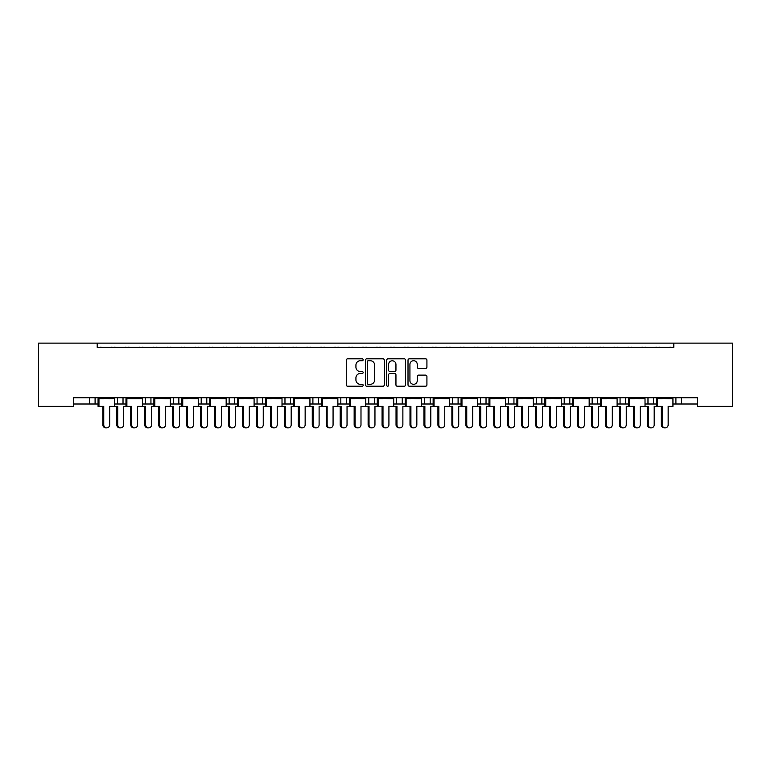 <?xml version="1.0" encoding="UTF-8"?>
<svg xmlns="http://www.w3.org/2000/svg" width="771" height="771" viewBox="0 0 771 771"><rect width="100%" height="100%" fill="white"/><g stroke="black" fill="none" stroke-linecap="round" stroke-linejoin="round"><path stroke-width="1.16" d="M363.16 359.768A0.964 0.964 0 0 0 362.206 358.814L347.644 358.814A1.369 1.369 0 0 0 346.275 360.182L346.275 384.854A1.369 1.369 0 0 0 347.644 386.223L362.206 386.223A0.964 0.964 0 0 0 363.16 385.259A0.964 0.964 0 0 0 362.206 384.305L360.317 384.305A4.385 4.385 0 0 1 355.932 379.92L355.932 377.857A4.385 4.385 0 0 1 360.317 373.472L362.206 373.472A0.964 0.964 0 0 0 363.16 372.518A0.964 0.964 0 0 0 362.206 371.555L360.317 371.555A4.385 4.385 0 0 1 355.932 367.169L355.932 365.117A4.385 4.385 0 0 1 360.317 360.732L362.206 360.732A0.964 0.964 0 0 0 363.16 359.768M425.553 368.471A1.369 1.369 0 0 0 426.922 367.102L426.922 360.182A1.369 1.369 0 0 0 425.553 358.814L409.382 358.814A1.369 1.369 0 0 0 408.013 360.182L408.013 384.845A1.369 1.369 0 0 0 409.382 386.223L425.553 386.223A1.369 1.369 0 0 0 426.922 384.845L426.922 376.489A1.369 1.369 0 0 0 425.553 375.12L418.634 375.12A1.369 1.369 0 0 0 417.256 376.489L417.256 380.633A3.662 3.662 0 0 1 413.593 384.305A3.662 3.662 0 0 1 409.931 380.633L409.931 364.394A3.662 3.662 0 0 1 413.593 360.732A3.662 3.662 0 0 1 417.256 364.394L417.256 367.102A1.369 1.369 0 0 0 418.634 368.471L425.553 368.471M697.543 397.72L73.457 397.72L73.457 406.375L38.55 406.375L38.55 343.124L732.45 343.124L732.45 406.375L697.543 406.375L697.543 397.72M97.194 343.124L97.194 347.316L673.806 347.316L673.806 343.124M384.305 360.182A1.369 1.369 0 0 0 382.927 358.814L366.755 358.814A1.369 1.369 0 0 0 365.387 360.182L365.387 384.854A1.369 1.369 0 0 0 366.755 386.223L382.927 386.223A1.369 1.369 0 0 0 384.305 384.854L384.305 360.182M388.073 358.814L404.245 358.814A1.369 1.369 0 0 1 405.613 360.182L405.613 384.845A1.369 1.369 0 0 1 404.245 386.223L397.316 386.223A1.369 1.369 0 0 1 395.947 384.854L395.947 374.841A1.369 1.369 0 0 0 394.579 373.472L389.991 373.472A1.369 1.369 0 0 0 388.623 374.841L388.623 385.259A0.964 0.964 0 0 1 387.659 386.223A0.964 0.964 0 0 1 386.695 385.259L386.695 360.182A1.369 1.369 0 0 1 388.073 358.814M645.019 404.004L653.567 404.004L653.567 397.72L653.567 404.004L656.526 404.004M672.938 404.004L675.907 404.004L675.907 397.72M675.907 404.004L681.487 404.004L681.487 397.72L681.487 404.004L697.543 404.004M647.977 404.004L647.977 397.72L647.977 404.004M617.099 404.004L625.647 404.004L625.647 397.72L625.647 404.004L628.606 404.004M597.718 397.72L597.718 404.004L600.686 404.004M597.718 404.004L592.138 404.004L592.138 397.72L592.138 404.004L589.169 404.004M561.249 404.004L569.798 404.004L569.798 397.72L569.798 404.004L572.757 404.004M564.208 404.004L564.208 397.72L564.208 404.004M541.868 397.72L541.868 404.004L544.837 404.004M505.4 404.004L513.949 404.004L513.949 397.72L513.949 404.004L516.907 404.004M533.32 404.004L536.288 404.004L536.288 397.72M508.359 404.004L508.359 397.72L508.359 404.004M486.029 397.72L486.029 404.004L488.987 404.004M486.029 404.004L480.439 404.004L480.439 397.72L480.439 404.004L477.48 404.004M458.099 397.72L458.099 404.004L461.068 404.004M430.179 397.72L430.179 404.004L433.138 404.004M449.551 404.004L452.519 404.004L452.519 397.72M430.179 404.004L424.59 404.004L424.59 397.72L424.59 404.004L421.631 404.004M402.25 397.72L402.25 404.004L405.218 404.004M365.782 404.004L374.33 404.004L374.33 397.72L374.33 404.004L377.298 404.004M393.702 404.004L396.67 404.004L396.67 397.72M368.75 404.004L368.75 397.72L368.75 404.004M337.862 404.004L346.41 404.004L346.41 397.72L346.41 404.004L349.369 404.004M318.481 397.72L318.481 404.004L321.449 404.004M282.013 404.004L290.561 404.004L290.561 397.72L290.561 404.004L293.52 404.004M309.932 404.004L312.901 404.004L312.901 397.72M284.971 404.004L284.971 397.72L284.971 404.004M262.641 397.72L262.641 404.004L265.6 404.004M234.712 397.72L234.712 404.004L237.68 404.004M254.093 404.004L257.051 404.004L257.051 397.72M206.792 397.72L206.792 404.004L209.751 404.004M226.163 404.004L229.132 404.004L229.132 397.72M170.314 404.004L178.862 404.004L178.862 397.72L178.862 404.004L181.831 404.004M198.243 404.004L201.202 404.004L201.202 397.72M142.394 404.004L150.943 404.004L150.943 397.72L150.943 404.004L153.901 404.004M145.353 404.004L145.353 397.72L145.353 404.004M114.474 404.004L123.023 404.004L123.023 397.72L123.023 404.004L125.981 404.004M117.433 404.004L117.433 397.72L117.433 404.004M95.093 397.72L95.093 404.004L98.062 404.004M73.457 404.004L89.513 404.004L89.513 397.72M541.868 404.004L536.288 404.004M458.099 404.004L452.519 404.004M402.25 404.004L396.67 404.004M318.481 404.004L312.901 404.004M262.641 404.004L257.051 404.004M234.712 404.004L229.132 404.004M206.792 404.004L201.202 404.004M95.093 404.004L89.513 404.004M97.194 347.316L673.806 347.316M173.282 404.004L173.282 397.72M340.821 404.004L340.821 397.72M620.057 404.004L620.057 397.72M368.268 360.732A0.964 0.964 0 0 0 367.304 361.686L367.304 383.341A0.964 0.964 0 0 0 368.268 384.305L370.253 384.305A4.385 4.385 0 0 0 374.639 379.92L374.639 365.117A4.385 4.385 0 0 0 370.253 360.732L368.268 360.732M395.947 364.461A3.662 3.662 0 0 0 392.285 360.799A3.662 3.662 0 0 0 388.613 364.461L388.623 370.186A1.369 1.369 0 0 0 389.991 371.555L394.579 371.555A1.369 1.369 0 0 0 395.947 370.186L395.947 364.461M102.842 424.802L103.748 424.802A3.074 2.968 90 0 0 106.716 427.876L105.81 427.876A3.074 2.968 -90 0 1 102.842 424.802L102.842 406.375M106.716 427.876A3.074 2.968 90 0 0 109.684 424.802L109.684 406.375L114.474 406.375L114.474 398.694L109.684 398.694L114.291 397.72M98.235 397.72L114.291 398.135M101.753 347.316A1.397 1.397 0 0 0 101.146 347.172L100.519 347.172A1.397 1.397 0 0 0 99.902 347.316M112.624 347.316A1.397 1.397 0 0 0 112.017 347.172L111.381 347.172A1.397 1.397 0 0 0 110.773 347.316M102.842 398.694L98.235 398.135L109.684 398.694M103.748 398.694L98.062 398.694L98.062 406.375L98.958 406.375L98.958 398.694M103.748 424.802L103.748 406.375L98.958 406.375M120.681 427.876L119.775 427.876A3.074 2.968 -90 0 1 116.806 424.802L117.712 424.802A3.074 2.968 90 0 0 120.681 427.876A3.074 2.968 90 0 0 123.649 424.802L123.649 406.375L125.981 406.375L125.981 398.694L137.604 398.694L142.221 397.72M117.712 424.802L117.712 406.375L114.474 406.375M115.717 347.316A1.397 1.397 0 0 0 115.11 347.172L114.474 347.172A1.397 1.397 0 0 0 113.867 347.316M126.589 347.316A1.397 1.397 0 0 0 125.972 347.172L125.345 347.172A1.397 1.397 0 0 0 124.738 347.316M116.806 424.802L116.806 406.375M130.771 424.802L131.677 424.802A3.074 2.968 90 0 0 134.636 427.876L133.74 427.876A3.074 2.968 -90 0 1 130.771 424.802L130.771 406.375M134.636 427.876A3.074 2.968 90 0 0 137.604 424.802L137.604 406.375L142.394 406.375L142.394 398.694L137.604 398.694M126.165 397.72L142.221 398.135M129.682 347.316A1.397 1.397 0 0 0 129.075 347.172L128.439 347.172A1.397 1.397 0 0 0 127.832 347.316M140.544 347.316A1.397 1.397 0 0 0 139.936 347.172L139.3 347.172A1.397 1.397 0 0 0 138.693 347.316M130.771 398.694L126.165 398.135L131.677 398.694M131.677 424.802L131.677 406.375L126.887 406.375L126.887 398.694M126.887 406.375L125.981 406.375M158.691 424.802L159.597 424.802A3.074 2.968 90 0 0 162.565 427.876L161.659 427.876A3.074 2.968 -90 0 1 158.691 424.802L158.691 406.375M162.565 427.876A3.074 2.968 90 0 0 165.534 424.802L165.534 406.375L170.314 406.375L170.314 398.694L165.534 398.694L170.14 397.72M154.084 397.72L170.14 398.135M157.602 347.316A1.397 1.397 0 0 0 156.995 347.172L156.359 347.172A1.397 1.397 0 0 0 155.752 347.316M168.473 347.316A1.397 1.397 0 0 0 167.866 347.172L167.23 347.172A1.397 1.397 0 0 0 166.623 347.316M158.691 398.694L154.084 398.135L165.534 398.694M159.597 398.694L153.901 398.694L153.901 406.375L151.569 406.375L151.569 424.802A3.074 2.968 90 0 1 148.601 427.876A3.074 2.968 90 0 1 145.632 424.802L145.632 406.375L142.394 406.375M159.597 424.802L159.597 406.375L154.807 406.375L154.807 398.694M154.807 406.375L153.901 406.375M186.621 424.802L187.517 424.802A3.074 2.968 90 0 0 190.485 427.876L189.579 427.876A3.074 2.968 -90 0 1 186.621 424.802L186.621 406.375M190.485 427.876A3.074 2.968 90 0 0 193.454 424.802L193.454 406.375L198.243 406.375L198.243 398.694L193.454 398.694L198.06 397.72M182.004 397.72L198.06 398.135M185.532 347.316A1.397 1.397 0 0 0 184.915 347.172L184.288 347.172A1.397 1.397 0 0 0 183.681 347.316M196.393 347.316A1.397 1.397 0 0 0 195.786 347.172L195.15 347.172A1.397 1.397 0 0 0 194.543 347.316M186.621 398.694L182.004 398.135L193.454 398.694M187.517 398.694L181.831 398.694L181.831 406.375L179.489 406.375L179.489 424.802A3.074 2.968 90 0 1 176.52 427.876A3.074 2.968 90 0 1 173.562 424.802L173.562 406.375L170.314 406.375M187.517 424.802L187.517 406.375L182.737 406.375L182.737 398.694M182.737 406.375L181.831 406.375M214.54 424.802L215.446 424.802A3.074 2.968 90 0 0 218.415 427.876L217.509 427.876A3.074 2.968 -90 0 1 214.54 424.802L214.54 406.375M218.415 427.876A3.074 2.968 90 0 0 221.373 424.802L221.373 406.375L226.163 406.375L226.163 398.694L221.373 398.694L225.99 397.72M209.934 397.72L225.99 398.135M213.451 347.316A1.397 1.397 0 0 0 212.844 347.172L212.208 347.172A1.397 1.397 0 0 0 211.601 347.316M224.313 347.316A1.397 1.397 0 0 0 223.706 347.172L223.079 347.172A1.397 1.397 0 0 0 222.462 347.316M214.54 398.694L209.934 398.135L221.373 398.694M215.446 398.694L209.751 398.694L209.751 406.375L207.418 406.375L207.418 424.802A3.074 2.968 90 0 1 204.45 427.876A3.074 2.968 90 0 1 201.482 424.802L201.482 406.375L198.243 406.375M215.446 424.802L215.446 406.375L210.656 406.375L210.656 398.694M210.656 406.375L209.751 406.375M242.46 424.802L243.366 424.802A3.074 2.968 90 0 0 246.334 427.876L245.429 427.876A3.074 2.968 -90 0 1 242.46 424.802L242.46 406.375M246.334 427.876A3.074 2.968 90 0 0 249.303 424.802L249.303 406.375L254.093 406.375L254.093 398.694L249.303 398.694L253.91 397.72M237.853 397.72L253.91 398.135M241.371 347.316A1.397 1.397 0 0 0 240.764 347.172L240.128 347.172A1.397 1.397 0 0 0 239.521 347.316M252.242 347.316A1.397 1.397 0 0 0 251.635 347.172L250.999 347.172A1.397 1.397 0 0 0 250.392 347.316M242.46 398.694L237.853 398.135L249.303 398.694M243.366 398.694L237.68 398.694L237.68 406.375L235.338 406.375L235.338 424.802A3.074 2.968 90 0 1 232.37 427.876A3.074 2.968 90 0 1 229.401 424.802L229.401 406.375L226.163 406.375M243.366 424.802L243.366 406.375L238.576 406.375L238.576 398.694M238.576 406.375L237.68 406.375M270.39 424.802L271.286 424.802A3.074 2.968 90 0 0 274.254 427.876L273.358 427.876A3.074 2.968 -90 0 1 270.39 424.802L270.39 406.375M274.254 427.876A3.074 2.968 90 0 0 277.223 424.802L277.223 406.375L282.013 406.375L282.013 398.694L277.223 398.694L281.829 397.72M265.773 397.72L281.829 398.135M269.301 347.316A1.397 1.397 0 0 0 268.694 347.172L268.057 347.172A1.397 1.397 0 0 0 267.45 347.316M280.162 347.316A1.397 1.397 0 0 0 279.555 347.172L278.919 347.172A1.397 1.397 0 0 0 278.312 347.316M270.39 398.694L265.773 398.135L277.223 398.694M271.286 398.694L265.6 398.694L265.6 406.375L263.258 406.375L263.258 424.802A3.074 2.968 90 0 1 260.299 427.876A3.074 2.968 90 0 1 257.331 424.802L257.331 406.375L254.093 406.375M271.286 424.802L271.286 406.375L266.506 406.375L266.506 398.694M266.506 406.375L265.6 406.375M298.31 424.802L299.215 424.802A3.074 2.968 90 0 0 302.184 427.876L301.278 427.876A3.074 2.968 -90 0 1 298.31 424.802L298.31 406.375M302.184 427.876A3.074 2.968 90 0 0 305.152 424.802L305.152 406.375L309.932 406.375L309.932 398.694L305.152 398.694L309.759 397.72M293.703 397.72L309.759 398.135M297.22 347.316A1.397 1.397 0 0 0 296.613 347.172L295.977 347.172A1.397 1.397 0 0 0 295.37 347.316M308.092 347.316A1.397 1.397 0 0 0 307.475 347.172L306.848 347.172A1.397 1.397 0 0 0 306.241 347.316M298.31 398.694L293.703 398.135L305.152 398.694M299.215 398.694L293.52 398.694L293.52 406.375L291.187 406.375L291.187 424.802A3.074 2.968 90 0 1 288.219 427.876A3.074 2.968 90 0 1 285.251 424.802L285.251 406.375L282.013 406.375M299.215 424.802L299.215 406.375L294.426 406.375L294.426 398.694M294.426 406.375L293.52 406.375M326.239 424.802L327.135 424.802A3.074 2.968 90 0 0 330.104 427.876L329.198 427.876A3.074 2.968 -90 0 1 326.239 424.802L326.239 406.375M330.104 427.876A3.074 2.968 90 0 0 333.072 424.802L333.072 406.375L337.862 406.375L337.862 398.694L333.072 398.694L337.679 397.72M321.623 397.72L337.679 398.135M325.15 347.316A1.397 1.397 0 0 0 324.533 347.172L323.907 347.172A1.397 1.397 0 0 0 323.29 347.316M336.011 347.316A1.397 1.397 0 0 0 335.404 347.172L334.768 347.172A1.397 1.397 0 0 0 334.161 347.316M326.239 398.694L321.623 398.135L333.072 398.694M327.135 398.694L321.449 398.694L321.449 406.375L319.107 406.375L319.107 424.802A3.074 2.968 90 0 1 316.139 427.876A3.074 2.968 90 0 1 313.18 424.802L313.18 406.375L309.932 406.375M327.135 424.802L327.135 406.375L322.345 406.375L322.345 398.694M322.345 406.375L321.449 406.375M148.601 427.876L147.695 427.876A3.074 2.968 -90 0 1 144.736 424.802L144.736 406.375M143.647 347.316A1.397 1.397 0 0 0 143.03 347.172L142.404 347.172A1.397 1.397 0 0 0 141.787 347.316M154.508 347.316A1.397 1.397 0 0 0 153.901 347.172L153.265 347.172A1.397 1.397 0 0 0 152.658 347.316M176.52 427.876L175.624 427.876A3.074 2.968 -90 0 1 172.656 424.802L172.656 406.375M171.567 347.316A1.397 1.397 0 0 0 170.96 347.172L170.324 347.172A1.397 1.397 0 0 0 169.716 347.316M182.428 347.316A1.397 1.397 0 0 0 181.821 347.172L181.185 347.172A1.397 1.397 0 0 0 180.578 347.316M204.45 427.876L203.544 427.876A3.074 2.968 -90 0 1 200.576 424.802L200.576 406.375M199.487 347.316A1.397 1.397 0 0 0 198.879 347.172L198.243 347.172A1.397 1.397 0 0 0 197.636 347.316M210.358 347.316A1.397 1.397 0 0 0 209.751 347.172L209.114 347.172A1.397 1.397 0 0 0 208.507 347.316M232.37 427.876L231.473 427.876A3.074 2.968 -90 0 1 228.505 424.802L228.505 406.375M227.416 347.316A1.397 1.397 0 0 0 226.809 347.172L226.173 347.172A1.397 1.397 0 0 0 225.566 347.316M238.278 347.316A1.397 1.397 0 0 0 237.67 347.172L237.034 347.172A1.397 1.397 0 0 0 236.427 347.316M260.299 427.876L259.393 427.876A3.074 2.968 -90 0 1 256.425 424.802L256.425 406.375M255.336 347.316A1.397 1.397 0 0 0 254.729 347.172L254.093 347.172A1.397 1.397 0 0 0 253.486 347.316M266.207 347.316A1.397 1.397 0 0 0 265.59 347.172L264.964 347.172A1.397 1.397 0 0 0 264.347 347.316M288.219 427.876L287.313 427.876A3.074 2.968 -90 0 1 284.345 424.802L284.345 406.375M283.256 347.316A1.397 1.397 0 0 0 282.649 347.172L282.022 347.172A1.397 1.397 0 0 0 281.405 347.316M294.127 347.316A1.397 1.397 0 0 0 293.52 347.172L292.884 347.172A1.397 1.397 0 0 0 292.276 347.316M316.139 427.876L315.243 427.876A3.074 2.968 -90 0 1 312.274 424.802L312.274 406.375M311.185 347.316A1.397 1.397 0 0 0 310.578 347.172L309.942 347.172A1.397 1.397 0 0 0 309.335 347.316M322.047 347.316A1.397 1.397 0 0 0 321.44 347.172L320.803 347.172A1.397 1.397 0 0 0 320.196 347.316M354.159 424.802L355.065 424.802A3.074 2.968 90 0 0 358.023 427.876L357.127 427.876A3.074 2.968 -90 0 1 354.159 424.802L354.159 406.375M358.023 427.876A3.074 2.968 90 0 0 360.992 424.802L360.992 406.375L365.782 406.375L365.782 398.694L360.992 398.694L365.608 397.72M349.552 397.72L365.608 398.135M353.07 347.316A1.397 1.397 0 0 0 352.463 347.172L351.827 347.172A1.397 1.397 0 0 0 351.219 347.316M363.931 347.316A1.397 1.397 0 0 0 363.324 347.172L362.688 347.172A1.397 1.397 0 0 0 362.081 347.316M354.159 398.694L349.552 398.135L360.992 398.694M355.065 398.694L349.369 398.694L349.369 406.375L347.037 406.375L347.037 424.802A3.074 2.968 90 0 1 344.068 427.876A3.074 2.968 90 0 1 341.1 424.802L341.1 406.375L337.862 406.375M355.065 424.802L355.065 406.375L350.275 406.375L350.275 398.694M350.275 406.375L349.369 406.375M382.079 424.802L382.985 424.802A3.074 2.968 90 0 0 385.953 427.876L385.047 427.876A3.074 2.968 -90 0 1 382.079 424.802L382.079 406.375M385.953 427.876A3.074 2.968 90 0 0 388.921 424.802L388.921 406.375L393.702 406.375L393.702 398.694L388.921 398.694L393.528 397.72M377.472 397.72L393.528 398.135M380.99 347.316A1.397 1.397 0 0 0 380.382 347.172L379.746 347.172A1.397 1.397 0 0 0 379.139 347.316M391.861 347.316A1.397 1.397 0 0 0 391.254 347.172L390.618 347.172A1.397 1.397 0 0 0 390.01 347.316M382.079 398.694L377.472 398.135L388.921 398.694M382.985 398.694L377.298 398.694L377.298 406.375L374.957 406.375L374.957 424.802A3.074 2.968 90 0 1 371.988 427.876A3.074 2.968 90 0 1 369.02 424.802L369.02 406.375L365.782 406.375M382.985 424.802L382.985 406.375L378.195 406.375L378.195 398.694M378.195 406.375L377.298 406.375M410.008 424.802L410.904 424.802A3.074 2.968 90 0 0 413.873 427.876L412.977 427.876A3.074 2.968 -90 0 1 410.008 424.802L410.008 406.375M413.873 427.876A3.074 2.968 90 0 0 416.841 424.802L416.841 406.375L421.631 406.375L421.631 398.694L416.841 398.694L421.448 397.72M405.392 397.72L421.448 398.135M408.919 347.316A1.397 1.397 0 0 0 408.312 347.172L407.676 347.172A1.397 1.397 0 0 0 407.069 347.316M419.781 347.316A1.397 1.397 0 0 0 419.173 347.172L418.537 347.172A1.397 1.397 0 0 0 417.93 347.316M410.008 398.694L405.392 398.135L416.841 398.694M410.904 398.694L405.218 398.694L405.218 406.375L402.876 406.375L402.876 424.802A3.074 2.968 90 0 1 399.918 427.876A3.074 2.968 90 0 1 396.949 424.802L396.949 406.375L393.702 406.375M410.904 424.802L410.904 406.375L406.124 406.375L406.124 398.694M406.124 406.375L405.218 406.375M344.068 427.876L343.162 427.876A3.074 2.968 -90 0 1 340.194 424.802L340.194 406.375M339.105 347.316A1.397 1.397 0 0 0 338.498 347.172L337.862 347.172A1.397 1.397 0 0 0 337.255 347.316M349.976 347.316A1.397 1.397 0 0 0 349.369 347.172L348.733 347.172A1.397 1.397 0 0 0 348.126 347.316M371.988 427.876L371.082 427.876A3.074 2.968 -90 0 1 368.124 424.802L368.124 406.375M367.035 347.316A1.397 1.397 0 0 0 366.418 347.172L365.791 347.172A1.397 1.397 0 0 0 365.184 347.316M377.896 347.316A1.397 1.397 0 0 0 377.289 347.172L376.653 347.172A1.397 1.397 0 0 0 376.046 347.316M399.918 427.876L399.012 427.876A3.074 2.968 -90 0 1 396.043 424.802L396.043 406.375M394.954 347.316A1.397 1.397 0 0 0 394.347 347.172L393.711 347.172A1.397 1.397 0 0 0 393.104 347.316M405.816 347.316A1.397 1.397 0 0 0 405.209 347.172L404.582 347.172A1.397 1.397 0 0 0 403.965 347.316M437.928 424.802L438.834 424.802A3.074 2.968 90 0 0 441.802 427.876L440.896 427.876A3.074 2.968 -90 0 1 437.928 424.802L437.928 406.375M441.802 427.876A3.074 2.968 90 0 0 444.761 424.802L444.761 406.375L449.551 406.375L449.551 398.694L444.761 398.694L449.377 397.72M433.321 397.72L449.377 398.135M436.839 347.316A1.397 1.397 0 0 0 436.232 347.172L435.596 347.172A1.397 1.397 0 0 0 434.989 347.316M447.71 347.316A1.397 1.397 0 0 0 447.093 347.172L446.467 347.172A1.397 1.397 0 0 0 445.85 347.316M437.928 398.694L433.321 398.135L444.761 398.694M438.834 398.694L433.138 398.694L433.138 406.375L430.806 406.375L430.806 424.802A3.074 2.968 90 0 1 427.838 427.876A3.074 2.968 90 0 1 424.869 424.802L424.869 406.375L421.631 406.375M438.834 424.802L438.834 406.375L434.044 406.375L434.044 398.694M434.044 406.375L433.138 406.375M465.848 424.802L466.754 424.802A3.074 2.968 90 0 0 469.722 427.876L468.816 427.876A3.074 2.968 -90 0 1 465.848 424.802L465.848 406.375M469.722 427.876A3.074 2.968 90 0 0 472.69 424.802L472.69 406.375L477.48 406.375L477.48 398.694L472.69 398.694L477.297 397.72M461.241 397.72L477.297 398.135M464.759 347.316A1.397 1.397 0 0 0 464.152 347.172L463.525 347.172A1.397 1.397 0 0 0 462.908 347.316M475.63 347.316A1.397 1.397 0 0 0 475.023 347.172L474.387 347.172A1.397 1.397 0 0 0 473.78 347.316M465.848 398.694L461.241 398.135L472.69 398.694M466.754 398.694L461.068 398.694L461.068 406.375L458.726 406.375L458.726 424.802A3.074 2.968 90 0 1 455.757 427.876A3.074 2.968 90 0 1 452.789 424.802L452.789 406.375L449.551 406.375M466.754 424.802L466.754 406.375L461.964 406.375L461.964 398.694M461.964 406.375L461.068 406.375M493.777 424.802L494.683 424.802A3.074 2.968 90 0 0 497.642 427.876L496.746 427.876A3.074 2.968 -90 0 1 493.777 424.802L493.777 406.375M497.642 427.876A3.074 2.968 90 0 0 500.61 424.802L500.61 406.375L505.4 406.375L505.4 398.694L500.61 398.694L505.227 397.72M489.171 397.72L505.227 398.135M492.688 347.316A1.397 1.397 0 0 0 492.081 347.172L491.445 347.172A1.397 1.397 0 0 0 490.838 347.316M503.55 347.316A1.397 1.397 0 0 0 502.943 347.172L502.307 347.172A1.397 1.397 0 0 0 501.699 347.316M493.777 398.694L489.171 398.135L500.61 398.694M494.683 398.694L488.987 398.694L488.987 406.375L486.655 406.375L486.655 424.802A3.074 2.968 90 0 1 483.687 427.876A3.074 2.968 90 0 1 480.719 424.802L480.719 406.375L477.48 406.375M494.683 424.802L494.683 406.375L489.893 406.375L489.893 398.694M489.893 406.375L488.987 406.375M427.838 427.876L426.932 427.876A3.074 2.968 -90 0 1 423.963 424.802L423.963 406.375M422.874 347.316A1.397 1.397 0 0 0 422.267 347.172L421.631 347.172A1.397 1.397 0 0 0 421.024 347.316M433.745 347.316A1.397 1.397 0 0 0 433.138 347.172L432.502 347.172A1.397 1.397 0 0 0 431.895 347.316M455.757 427.876L454.861 427.876A3.074 2.968 -90 0 1 451.893 424.802L451.893 406.375M450.804 347.316A1.397 1.397 0 0 0 450.197 347.172L449.56 347.172A1.397 1.397 0 0 0 448.953 347.316M461.665 347.316A1.397 1.397 0 0 0 461.058 347.172L460.422 347.172A1.397 1.397 0 0 0 459.815 347.316M483.687 427.876L482.781 427.876A3.074 2.968 -90 0 1 479.813 424.802L479.813 406.375M478.724 347.316A1.397 1.397 0 0 0 478.116 347.172L477.48 347.172A1.397 1.397 0 0 0 476.873 347.316M489.595 347.316A1.397 1.397 0 0 0 488.978 347.172L488.351 347.172A1.397 1.397 0 0 0 487.744 347.316M521.697 424.802L522.603 424.802A3.074 2.968 90 0 0 525.571 427.876L524.665 427.876A3.074 2.968 -90 0 1 521.697 424.802L521.697 406.375M525.571 427.876A3.074 2.968 90 0 0 528.54 424.802L528.54 406.375L533.32 406.375L533.32 398.694L528.54 398.694L533.147 397.72M517.09 397.72L533.147 398.135M520.608 347.316A1.397 1.397 0 0 0 520.001 347.172L519.365 347.172A1.397 1.397 0 0 0 518.758 347.316M531.479 347.316A1.397 1.397 0 0 0 530.872 347.172L530.236 347.172A1.397 1.397 0 0 0 529.629 347.316M521.697 398.694L517.09 398.135L528.54 398.694M522.603 398.694L516.907 398.694L516.907 406.375L514.575 406.375L514.575 424.802A3.074 2.968 90 0 1 511.607 427.876A3.074 2.968 90 0 1 508.638 424.802L508.638 406.375L505.4 406.375M522.603 424.802L522.603 406.375L517.813 406.375L517.813 398.694M517.813 406.375L516.907 406.375M549.627 424.802L550.523 424.802A3.074 2.968 90 0 0 553.491 427.876L552.585 427.876A3.074 2.968 -90 0 1 549.627 424.802L549.627 406.375M553.491 427.876A3.074 2.968 90 0 0 556.46 424.802L556.46 406.375L561.249 406.375L561.249 398.694L556.46 398.694L561.066 397.72M545.01 397.72L561.066 398.135M548.538 347.316A1.397 1.397 0 0 0 547.921 347.172L547.294 347.172A1.397 1.397 0 0 0 546.687 347.316M559.399 347.316A1.397 1.397 0 0 0 558.792 347.172L558.156 347.172A1.397 1.397 0 0 0 557.549 347.316M549.627 398.694L545.01 398.135L556.46 398.694M550.523 398.694L544.837 398.694L544.837 406.375L542.495 406.375L542.495 424.802A3.074 2.968 90 0 1 539.527 427.876A3.074 2.968 90 0 1 536.568 424.802L536.568 406.375L533.32 406.375M550.523 424.802L550.523 406.375L545.743 406.375L545.743 398.694M545.743 406.375L544.837 406.375M577.546 424.802L578.452 424.802A3.074 2.968 90 0 0 581.421 427.876L580.515 427.876A3.074 2.968 -90 0 1 577.546 424.802L577.546 406.375M581.421 427.876A3.074 2.968 90 0 0 584.379 424.802L584.379 406.375L589.169 406.375L589.169 398.694L584.379 398.694L588.996 397.72M572.94 397.72L588.996 398.135M576.457 347.316A1.397 1.397 0 0 0 575.85 347.172L575.214 347.172A1.397 1.397 0 0 0 574.607 347.316M587.319 347.316A1.397 1.397 0 0 0 586.712 347.172L586.085 347.172A1.397 1.397 0 0 0 585.468 347.316M577.546 398.694L572.94 398.135L584.379 398.694M578.452 398.694L572.757 398.694L572.757 406.375L570.424 406.375L570.424 424.802A3.074 2.968 90 0 1 567.456 427.876A3.074 2.968 90 0 1 564.488 424.802L564.488 406.375L561.249 406.375M578.452 424.802L578.452 406.375L573.663 406.375L573.663 398.694M573.663 406.375L572.757 406.375M511.607 427.876L510.701 427.876A3.074 2.968 -90 0 1 507.742 424.802L507.742 406.375M506.653 347.316A1.397 1.397 0 0 0 506.036 347.172L505.41 347.172A1.397 1.397 0 0 0 504.793 347.316M517.514 347.316A1.397 1.397 0 0 0 516.907 347.172L516.271 347.172A1.397 1.397 0 0 0 515.664 347.316M539.527 427.876L538.63 427.876A3.074 2.968 -90 0 1 535.662 424.802L535.662 406.375M534.573 347.316A1.397 1.397 0 0 0 533.966 347.172L533.33 347.172A1.397 1.397 0 0 0 532.722 347.316M545.434 347.316A1.397 1.397 0 0 0 544.827 347.172L544.191 347.172A1.397 1.397 0 0 0 543.584 347.316M567.456 427.876L566.55 427.876A3.074 2.968 -90 0 1 563.582 424.802L563.582 406.375M562.493 347.316A1.397 1.397 0 0 0 561.886 347.172L561.249 347.172A1.397 1.397 0 0 0 560.642 347.316M573.364 347.316A1.397 1.397 0 0 0 572.757 347.172L572.121 347.172A1.397 1.397 0 0 0 571.513 347.316M605.466 424.802L606.372 424.802A3.074 2.968 90 0 0 609.341 427.876L608.435 427.876A3.074 2.968 -90 0 1 605.466 424.802L605.466 406.375M609.341 427.876A3.074 2.968 90 0 0 612.309 424.802L612.309 406.375L617.099 406.375L617.099 398.694L612.309 398.694L616.916 397.72M600.86 397.72L616.916 398.135M604.377 347.316A1.397 1.397 0 0 0 603.77 347.172L603.134 347.172A1.397 1.397 0 0 0 602.527 347.316M615.248 347.316A1.397 1.397 0 0 0 614.641 347.172L614.005 347.172A1.397 1.397 0 0 0 613.398 347.316M605.466 398.694L600.86 398.135L612.309 398.694M606.372 398.694L600.686 398.694L600.686 406.375L598.344 406.375L598.344 424.802A3.074 2.968 90 0 1 595.376 427.876A3.074 2.968 90 0 1 592.407 424.802L592.407 406.375L589.169 406.375M606.372 424.802L606.372 406.375L601.582 406.375L601.582 398.694M601.582 406.375L600.686 406.375M633.396 424.802L634.292 424.802A3.074 2.968 90 0 0 637.26 427.876L636.364 427.876A3.074 2.968 -90 0 1 633.396 424.802L633.396 406.375M637.26 427.876A3.074 2.968 90 0 0 640.229 424.802L640.229 406.375L645.019 406.375L645.019 398.694L640.229 398.694L644.835 397.72M628.779 397.72L644.835 398.135M632.307 347.316A1.397 1.397 0 0 0 631.7 347.172L631.063 347.172A1.397 1.397 0 0 0 630.456 347.316M643.168 347.316A1.397 1.397 0 0 0 642.561 347.172L641.925 347.172A1.397 1.397 0 0 0 641.318 347.316M633.396 398.694L628.779 398.135L640.229 398.694M634.292 398.694L628.606 398.694L628.606 406.375L626.264 406.375L626.264 424.802A3.074 2.968 90 0 1 623.305 427.876A3.074 2.968 90 0 1 620.337 424.802L620.337 406.375L617.099 406.375M634.292 424.802L634.292 406.375L629.512 406.375L629.512 398.694M629.512 406.375L628.606 406.375M661.316 424.802L662.222 424.802A3.074 2.968 90 0 0 665.19 427.876L664.284 427.876A3.074 2.968 -90 0 1 661.316 424.802L661.316 406.375M665.19 427.876A3.074 2.968 90 0 0 668.158 424.802L668.158 406.375L672.938 406.375L672.938 398.694L668.158 398.694L672.765 397.72M656.709 397.72L672.765 398.135M660.227 347.316A1.397 1.397 0 0 0 659.619 347.172L658.983 347.172A1.397 1.397 0 0 0 658.376 347.316M671.098 347.316A1.397 1.397 0 0 0 670.481 347.172L669.854 347.172A1.397 1.397 0 0 0 669.247 347.316M661.316 398.694L656.709 398.135L668.158 398.694M662.222 398.694L656.526 398.694L656.526 406.375L654.193 406.375L654.193 424.802A3.074 2.968 90 0 1 651.225 427.876A3.074 2.968 90 0 1 648.257 424.802L648.257 406.375L645.019 406.375M662.222 424.802L662.222 406.375L657.432 406.375L657.432 398.694M657.432 406.375L656.526 406.375M595.376 427.876L594.48 427.876A3.074 2.968 -90 0 1 591.511 424.802L591.511 406.375M590.422 347.316A1.397 1.397 0 0 0 589.815 347.172L589.179 347.172A1.397 1.397 0 0 0 588.572 347.316M601.284 347.316A1.397 1.397 0 0 0 600.676 347.172L600.04 347.172A1.397 1.397 0 0 0 599.433 347.316M623.305 427.876L622.399 427.876A3.074 2.968 -90 0 1 619.431 424.802L619.431 406.375M618.342 347.316A1.397 1.397 0 0 0 617.735 347.172L617.099 347.172A1.397 1.397 0 0 0 616.492 347.316M629.213 347.316A1.397 1.397 0 0 0 628.596 347.172L627.97 347.172A1.397 1.397 0 0 0 627.353 347.316M651.225 427.876L650.319 427.876A3.074 2.968 -90 0 1 647.351 424.802L647.351 406.375M646.262 347.316A1.397 1.397 0 0 0 645.655 347.172L645.028 347.172A1.397 1.397 0 0 0 644.411 347.316M657.133 347.316A1.397 1.397 0 0 0 656.526 347.172L655.89 347.172A1.397 1.397 0 0 0 655.283 347.316M144.736 424.802L145.632 424.802M172.656 424.802L173.562 424.802M200.576 424.802L201.482 424.802M228.505 424.802L229.401 424.802M256.425 424.802L257.331 424.802M284.345 424.802L285.251 424.802M312.274 424.802L313.18 424.802M340.194 424.802L341.1 424.802M368.124 424.802L369.02 424.802M396.043 424.802L396.949 424.802M423.963 424.802L424.869 424.802M451.893 424.802L452.789 424.802M479.813 424.802L480.719 424.802M507.742 424.802L508.638 424.802M535.662 424.802L536.568 424.802M563.582 424.802L564.488 424.802M591.511 424.802L592.407 424.802M619.431 424.802L620.337 424.802M647.351 424.802L648.257 424.802"/></g></svg>
